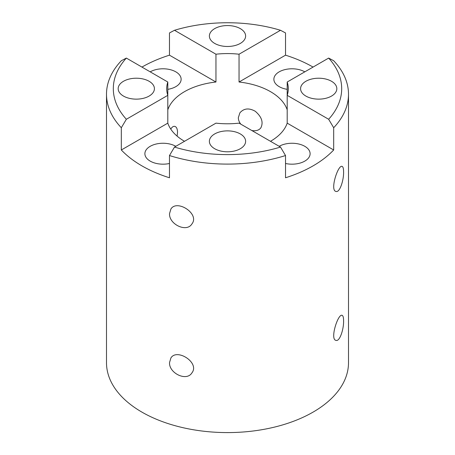 <?xml version="1.0" encoding="UTF-8"?>
<svg xmlns="http://www.w3.org/2000/svg" width="455" height="455" viewBox="0 0 455 455"><rect width="100%" height="100%" fill="white"/><g stroke="black" fill="none" stroke-linecap="round" stroke-linejoin="round"><path stroke-width="0.68" d="M169.55 213.549L170.926 208.97C176.995 199.08 200.058 213.901 191.874 223.996C186.459 232.863 168.731 224.099 169.55 213.549M240.792 124.152C239.171 122.071 238.346 119.915 238.329 117.68L239.887 112.846C243.863 108.29 248.982 107.761 255.255 111.27C261.716 116.816 263.576 122.355 260.834 127.872C258.98 130.295 255.983 131.182 251.854 130.54M169.55 362.493L170.926 357.909C176.995 348.024 200.058 362.84 191.874 372.935C186.459 381.808 168.731 373.037 169.55 362.493M333.68 127.736A121.002 69.86 0 0 0 348.502 94.236A121.002 69.86 0 0 0 333.68 60.737L328.647 58.081A114.188 65.93 180 0 1 328.647 119.273L333.68 127.736L333.68 149.979A121.002 69.86 180 0 1 285.524 177.78L285.524 155.542L280.496 147.073L239.046 123.146A60.805 35.103 0 0 1 215.954 123.146L174.504 147.073L169.476 155.542L169.476 177.78A121.002 69.86 180 0 1 141.937 165.876A121.002 69.86 180 0 1 121.32 149.979L121.32 127.736L126.353 119.273L167.804 95.34L167.804 82.014A60.805 35.103 0 0 0 166.695 88.679A60.805 35.103 0 0 0 167.804 95.34L167.804 123.146A60.805 35.103 0 0 0 184.502 141.3M287.196 109.814A60.805 35.103 0 0 0 239.046 82.014L239.046 54.213A60.805 35.103 0 0 0 215.954 54.213L215.954 82.014A60.805 35.103 0 0 0 167.804 109.814M287.196 82.014L287.196 95.34A60.805 35.103 0 0 0 288.305 88.679A60.805 35.103 0 0 0 287.196 82.014L328.647 58.081M270.498 141.3A60.805 35.103 0 0 0 287.196 123.146L287.196 95.34L328.647 119.273M170.779 129.123C172.013 127.019 173.349 126.103 174.788 126.371C176.494 126.86 177.41 128.81 177.535 132.223L177.103 136.119M169.476 155.542A121.002 69.86 0 0 0 285.524 155.542M126.353 119.273A114.188 65.93 180 0 1 126.353 58.081L121.32 60.737A121.002 69.86 0 0 0 106.498 94.236L106.498 362.726A121.002 69.86 0 0 0 141.937 412.128A121.002 69.86 0 0 0 273.808 427.268A121.002 69.86 0 0 0 348.502 362.726L348.502 94.236M106.498 94.236A121.002 69.86 0 0 0 121.32 127.736M141.937 67.084A121.002 69.86 180 0 1 169.476 55.174L169.476 32.936L174.504 30.28A114.188 65.93 180 0 1 280.496 30.28L285.524 32.936L285.524 55.174A121.002 69.86 180 0 1 313.063 67.084M343.588 171.933C343.849 180.038 339.777 192.823 336.057 191.436C329.63 190.77 337.991 164.63 342.052 166.371C343.064 166.701 343.576 168.555 343.588 171.933M343.588 320.872C343.849 328.976 339.777 341.762 336.057 340.38C329.63 339.714 337.991 313.569 342.052 315.309C343.064 315.639 343.576 317.493 343.588 320.872M121.32 149.979L167.804 123.146M304.804 71.85A18.12 10.459 0 0 0 279.182 71.85A18.12 10.459 0 0 0 273.87 79.244A18.12 10.459 0 0 0 287.196 89.334M239.046 82.014L285.524 55.174M175.818 146.317A18.12 10.459 0 0 0 156.071 144.047A18.12 10.459 0 0 0 144.889 153.716A18.12 10.459 0 0 0 169.476 163.487M239.046 54.213L280.496 30.28M174.504 30.28L215.954 54.213M209.38 36.019A18.12 10.459 180 0 1 227.5 25.56A18.12 10.459 180 0 1 245.62 36.019A18.12 10.459 180 0 1 227.5 46.478A18.12 10.459 180 0 1 209.38 36.019M318.705 78.215A18.12 10.459 180 0 1 336.825 88.679A18.12 10.459 180 0 1 318.705 99.139A18.12 10.459 180 0 1 300.584 88.679A18.12 10.459 180 0 1 318.705 78.215M280.496 147.073A114.188 65.93 180 0 1 174.504 147.073M167.804 82.014L126.353 58.081M136.295 99.139A18.12 10.459 180 0 1 118.175 88.679A18.12 10.459 180 0 1 136.295 78.215A18.12 10.459 180 0 1 154.416 88.679A18.12 10.459 180 0 1 136.295 99.139M287.196 123.146L333.68 149.979M285.524 163.487A18.12 10.459 0 0 0 310.111 153.716A18.12 10.459 0 0 0 304.804 146.317A18.12 10.459 0 0 0 279.182 146.317M167.804 89.334A18.12 10.459 0 0 0 181.13 79.244A18.12 10.459 0 0 0 169.942 69.581A18.12 10.459 0 0 0 150.195 71.85M169.476 55.174L215.954 82.014M245.62 141.334A18.12 10.459 180 0 1 227.5 151.794A18.12 10.459 180 0 1 209.38 141.334A18.12 10.459 180 0 1 227.5 130.875A18.12 10.459 180 0 1 245.62 141.334"/></g></svg>
